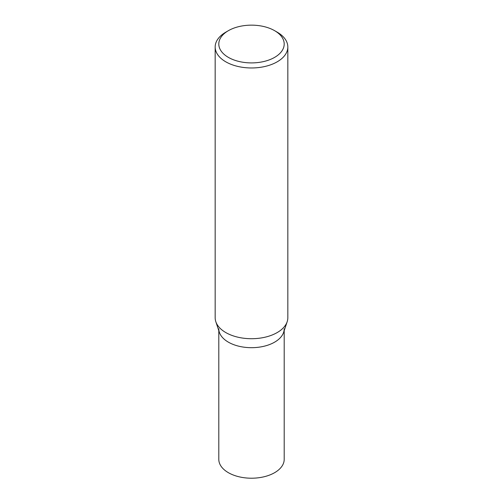 <?xml version="1.0" encoding="UTF-8"?>
<svg xmlns="http://www.w3.org/2000/svg" width="503" height="503" viewBox="0 0 503 503"><rect width="100%" height="100%" fill="white"/><g stroke="black" fill="none" stroke-linecap="round" stroke-linejoin="round"><path stroke-width="0.75" d="M277.191 32.161L274.619 30.677A32.701 18.881 180 0 1 274.619 57.38A32.701 18.881 180 0 1 228.381 57.38A32.701 18.881 180 0 1 228.381 30.677A32.701 18.881 180 0 1 274.619 30.677L277.191 32.161A36.329 20.975 0 0 1 287.829 46.993L287.829 317.739A36.329 20.975 180 0 1 287.175 321.713A36.329 20.975 180 0 1 262.145 337.796A36.329 20.975 180 0 1 225.809 332.571A36.329 20.975 180 0 1 215.825 321.713A36.329 20.975 180 0 1 215.171 317.739L215.171 46.993A36.329 20.975 0 0 0 225.809 61.825A36.329 20.975 0 0 0 265.402 66.371A36.329 20.975 0 0 0 287.829 46.993M228.381 30.677L225.809 32.161A36.329 20.975 0 0 0 215.171 46.993M215.825 321.713L219.396 332.389A32.701 18.881 0 0 0 228.381 342.159A32.701 18.881 0 0 0 261.082 346.856A32.701 18.881 0 0 0 283.604 332.389L287.175 321.713M218.799 328.811A32.701 18.881 0 0 0 228.381 342.159A32.701 18.881 0 0 0 264.012 346.253A32.701 18.881 0 0 0 284.201 328.811M218.799 330.616L218.799 459.333A32.701 18.881 0 0 0 228.381 472.682A32.701 18.881 0 0 0 264.012 476.775A32.701 18.881 0 0 0 284.201 459.333L284.201 330.616"/></g></svg>
